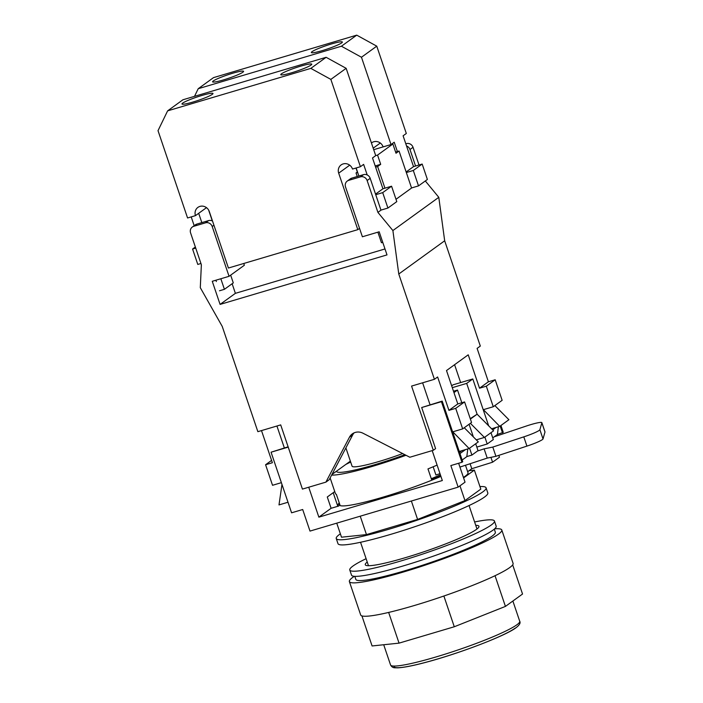 <?xml version="1.0" encoding="UTF-8"?>
<svg xmlns="http://www.w3.org/2000/svg" width="703" height="703" viewBox="0 0 703 703"><rect width="100%" height="100%" fill="white"/><g stroke="black" fill="none" stroke-linecap="round" stroke-linejoin="round"><path stroke-width="1.05" d="M479.956 486.581A79.088 8.585 161.3 0 1 486.072 487.803A79.088 8.585 161.3 0 1 482.768 491.924A79.088 8.585 161.3 0 1 401.299 525.431A79.088 8.585 161.3 0 1 336.245 538.524A79.088 8.585 161.3 0 1 339.549 534.403A79.088 8.585 161.3 0 1 340.366 533.832M486.072 487.803L487.812 492.944A79.088 8.585 161.3 0 1 484.508 497.056A79.088 8.585 161.3 0 1 403.039 530.572A79.088 8.585 161.3 0 1 337.985 543.656L336.245 538.524M336.746 523.146L341.509 537.206L366.465 534.596L417.6 519.429L464.964 500.589L480.808 489.121L474.376 470.114L463.593 477.917M459.973 485.826L464.964 500.589M411.369 501.019L417.6 519.429M469.086 470.667L474.376 470.114M360.235 516.187L366.465 534.596M494.218 436.809L526.951 425.825A16.362 1.775 -18.7 0 1 541.855 422.644A16.362 1.775 -18.7 0 1 541.855 422.784L539.886 429.691L543.015 438.936A16.362 1.775 161.3 0 1 526.925 446.106L495.923 456.317L492.794 447.073L523.797 436.862A16.362 1.775 -18.7 0 0 539.886 429.691M541.855 422.644L544.983 431.888A16.362 1.775 161.3 0 1 544.983 432.029L543.015 438.936M495.923 456.317L487.232 458.092L459.929 467.082M439.999 473.655L435.93 474.991L433.153 466.783M487.232 458.092L484.103 448.848L477.504 451.018M484.103 448.848L492.794 447.073M465.483 465.254L468.013 472.741A66.82 7.25 161.3 0 1 465.219 476.212A66.82 7.25 161.3 0 1 463.426 477.425M331.631 475.087A65.458 7.1 -18.7 0 0 406 455.272M330.138 477.935L335.428 493.576A65.458 7.1 -18.7 0 0 336.342 494.306L339.988 505.088A65.458 7.1 161.3 0 1 339.074 504.359A65.458 7.1 161.3 0 1 339.356 503.225M339.074 504.359L339.25 504.877A65.458 7.1 -18.7 0 0 375.947 499.183A65.458 7.1 -18.7 0 0 440.922 476.397M440.746 475.887A65.458 7.1 161.3 0 1 431.624 479.692L427.978 468.91A65.458 7.1 -18.7 0 0 437.099 465.096M345.841 464.428A57.268 6.213 161.3 0 1 350.674 462.064A57.268 6.213 -18.7 0 0 345.841 464.428M475.694 443.76L478.022 450.641L471.906 455.078L466.818 456.581M490.993 432.688L493.321 439.568L487.205 443.997L476.819 447.082M421.686 407.529L442.205 401.114L462.723 461.722L461.959 462.275L441.44 401.668L421.686 407.529L435.596 448.619L433.303 450.28L411.571 386.079L434.41 379.304L398.777 274.012L392.889 230.549L377.915 212.385L367.133 180.539A5.457 5.114 -125.9 0 0 360.454 176.866L348.732 180.346A5.457 5.114 -125.9 0 0 345.524 186.945L362.388 236.77L379.181 231.788L387.002 254.899L220.083 304.408L212.262 281.297L229.055 276.314L212.192 226.498A5.457 5.114 -125.9 0 0 205.513 222.825L193.782 226.304A5.457 5.114 -125.9 0 0 190.583 232.904L201.366 264.75L200.293 287.676L222.227 326.385L257.86 431.668L280.699 424.893L302.431 489.095L325.893 482.135L349.435 437.231A10.905 10.237 54.1 0 1 352.335 433.865A10.905 10.237 54.1 0 1 362.968 433.215L409.84 457.24L433.303 450.28M288.125 446.818L271.068 452.205L291.578 512.812L302.694 509.517L309.997 531.09L458.145 487.144L450.843 465.571L461.959 462.275M500.94 425.482L503.269 432.363L497.416 434.428M469.569 448.189L471.906 455.078M469.086 424.243L473.374 436.915M453.497 391.228L457.512 390.042L461.809 402.749M457.512 390.042L453.962 392.608M442.205 401.114L441.44 401.668M484.877 437.117L487.205 443.997M451.669 385.824L453.057 384.822L472.811 378.961L488.673 425.842M472.811 378.961L466.687 383.39L477.117 414.208L470.395 419.076M500.176 426.036L502.504 432.916M470.254 418.654L477.117 414.208L493.603 430.798L484.42 437.442L470.377 423.311M339.285 503.005A66.82 7.25 161.3 0 0 337.958 505.308A66.82 7.25 161.3 0 0 338.776 506.011L331.104 508.287L327.282 496.995L334.751 491.582M491.599 428.777L499.728 426.361L483.392 409.664M459.244 451.449L469.121 448.523L452.794 431.818M431.299 478.725A57.268 6.213 -18.7 0 0 440.377 474.771M404.902 454.7A57.268 6.213 161.3 0 1 336.57 471.432A57.268 6.213 161.3 0 1 336.535 471.159A57.268 6.213 -18.7 0 0 336.57 471.432A57.268 6.213 -18.7 0 0 404.902 454.7M331.104 508.287L318.863 517.153L442.328 480.536L432.196 450.605M490.922 457.337L492.575 462.214L499.455 457.231L498.822 455.368M458.145 487.144L465.035 482.161L458.637 463.259M467.662 471.695L471.783 468.708L492.575 462.214M318.863 517.153L308.731 487.223M271.068 452.205L288.221 447.117M452.293 387.661L466.687 383.39M333.196 492.706L337.8 506.301M476.291 439.85L484.42 437.442M469.121 448.523L478.304 441.871L464.261 427.74M499.728 426.361L508.902 419.717L494.859 405.587M288.002 502.241L278.994 504.912L281.973 484.437M470.105 463.734L471.783 468.708M367.238 562.04A60.001 6.512 -18.7 0 0 365.279 564.755A60.001 6.512 -18.7 0 0 414.629 554.825A60.001 6.512 -18.7 0 0 476.432 529.403A60.001 6.512 -18.7 0 0 478.945 526.283A60.001 6.512 -18.7 0 0 475.738 525.317M366.105 558.692A76.363 8.287 -18.7 0 0 352.976 566.029A76.363 8.287 -18.7 0 0 349.778 570.001A76.363 8.287 -18.7 0 0 412.591 557.365A76.363 8.287 -18.7 0 0 491.248 525.009A76.363 8.287 -18.7 0 0 494.446 521.037A76.363 8.287 -18.7 0 0 474.604 521.969M349.778 570.001L351.518 575.142A76.363 8.287 -18.7 0 0 414.331 562.505A76.363 8.287 -18.7 0 0 492.988 530.15A76.363 8.287 -18.7 0 0 496.177 526.169L494.446 521.037M331.447 43.955A16.362 1.775 -18.7 0 0 311.359 52.523A16.362 1.775 -18.7 0 0 322.273 50.607A16.362 1.775 -18.7 0 0 342.361 42.031A16.362 1.775 -18.7 0 0 331.447 43.955M232.684 73.253A16.362 1.775 -18.7 0 0 212.587 81.82A16.362 1.775 -18.7 0 0 223.501 79.896A16.362 1.775 -18.7 0 0 243.589 71.328A16.362 1.775 -18.7 0 0 232.684 73.253M371.43 142.981A7.636 7.162 54.1 0 1 371.72 142.762A7.636 7.162 54.1 0 1 373.768 141.76A7.636 7.162 54.1 0 1 383.117 146.901L391.017 144.554L394.225 142.226L397.38 151.532M411.554 187.956L418.513 185.891L427.389 179.467L422.178 164.054L413.531 166.62L403.1 135.802L406.316 133.473L376.764 46.161L361.465 57.242L341.43 46.231L356.729 35.15L376.764 46.161M341.43 46.231L198.22 88.71L213.519 77.629L356.729 35.15M198.22 88.71L194.511 96.346M391.017 144.554L361.465 57.242M413.531 166.62L406.141 171.971M422.178 164.054L413.302 170.477L406.334 172.543M418.513 185.891L413.302 170.477M300.849 66.108A16.362 1.775 -18.7 0 0 280.761 74.685A16.362 1.775 -18.7 0 0 291.666 72.76A16.362 1.775 -18.7 0 0 311.754 64.193A16.362 1.775 -18.7 0 0 300.849 66.108M202.077 95.406A16.362 1.775 -18.7 0 0 181.989 103.974A16.362 1.775 -18.7 0 0 192.894 102.058A16.362 1.775 -18.7 0 0 212.991 93.481A16.362 1.775 -18.7 0 0 202.077 95.406M167.613 110.863L310.831 68.384L326.13 57.303L182.912 99.782L167.613 110.863L158.017 130.661L187.569 217.974L195.469 215.636A7.636 7.162 54.1 0 1 197.903 207.394A7.636 7.162 54.1 0 1 199.951 206.392A7.636 7.162 54.1 0 1 209.301 211.533L228.422 268.028L357.809 229.653L338.688 173.158A7.636 7.162 54.1 0 1 341.122 164.915A7.636 7.162 54.1 0 1 343.161 163.913A7.636 7.162 54.1 0 1 352.511 169.054L360.411 166.708L363.627 164.379L367.212 174.968M380.956 210.109L387.915 208.044L396.791 201.62L391.571 186.207L382.933 188.773L372.502 157.955L375.718 155.635L346.157 68.323L330.858 79.395L310.831 68.384M195.469 215.636L198.685 213.308L201.831 222.614M355.999 168.017L357.344 171.998M359.549 228.387L357.809 229.653M326.13 57.303L346.157 68.323M360.411 166.708L330.858 79.395M382.933 188.773L375.543 194.125M194.177 225.681L191.207 216.902M220.839 278.757L224.415 289.32L219.477 290.787M230.663 275.154L233.291 282.896L224.415 289.32M208.642 210.083L212.315 220.944M216.348 281.543L215.9 280.216M200.944 263.502L197.789 264.433L192.569 249.029L195.724 248.097M195.355 247.008L192.569 249.029M391.571 186.207L382.704 192.631L375.736 194.705M387.915 208.044L382.704 192.631M377.88 232.175L381.457 242.737L382.757 242.35M356.149 167.973L358.873 176.031M345.885 447.899L352.071 466.186A40.906 4.438 -18.7 0 0 402.687 453.567M411.73 187.903L396 199.292M411.571 188.017L399.058 151.031L396 153.245L392.872 144.001L377.564 155.082L375.718 155.635M384.954 188.176L377.634 166.541L380.692 164.326L377.564 155.082M405.877 143.992L406.36 143.64A5.457 5.114 54.1 0 1 413.039 147.305L419.023 164.994M413.039 147.305L409.972 149.519L415.561 166.013M395.596 152.059L399.058 151.031M406.36 143.64L405.807 143.799M357.476 171.901L356.034 172.947L357.669 172.463M375.613 167.147L377.634 166.541M380.692 164.326L375.209 165.952M392.872 144.001L373.706 149.686M347.264 181.066L350.331 178.852A5.457 5.114 54.1 0 1 351.79 178.131L363.513 174.652A5.457 5.114 54.1 0 1 370.191 178.325L380.973 210.171L377.915 212.385M261.498 430.596L272.377 462.732L265.585 464.745L272.536 485.29L281.376 482.662M331.948 474.481L350.366 461.15M354.11 432.855A10.905 10.237 54.1 0 0 352.721 434.849L329.18 479.754L325.893 482.135M425.315 180.97L438.795 197.315L444.674 240.786L480.316 346.069L477.1 348.398L488.4 381.782L479.525 388.205L486.318 386.193L493.269 406.738L483.216 409.717M479.525 388.205L468.224 354.822L446.502 370.551L457.802 403.935L448.927 410.359L437.626 376.975L434.41 379.304M444.674 240.786L398.777 274.012M488.4 381.782L495.193 379.769L486.318 386.193M495.193 379.769L502.144 400.315L493.269 406.738M492.39 428.54L491.792 428.971M498.374 426.765L497.416 434.498L492.75 437.872M460.641 382.573L454.586 364.699M496.09 427.442L492.706 429.893M448.927 410.359L455.711 408.346L462.671 428.892L452.618 431.87M457.802 403.935L464.586 401.923L455.711 408.346M464.586 401.923L471.546 422.468L462.671 428.892M461.792 450.693L459.542 452.319M467.776 448.918L466.81 456.651L462.152 460.026M430.034 404.726L422.617 382.801M465.491 449.595L459.973 453.593M284.355 447.934L276.929 426.018M271.586 460.395L265.585 464.745M438.795 197.315L392.889 230.549M384.989 248.959L235.382 293.336L220.083 304.408M235.382 293.336L232.139 283.731M243.756 263.476L244.354 265.242L229.055 276.314M357.238 176.515L356.034 172.947M192.323 227.025L195.381 224.811A5.457 5.114 54.1 0 1 196.849 224.09L208.571 220.61A5.457 5.114 54.1 0 1 212.517 221.05M409.972 149.519A5.457 5.114 -125.9 0 0 406.545 145.978M494.657 528.814A80.45 8.735 161.3 0 1 501.793 530L513.093 563.384A80.45 8.735 161.3 0 1 509.728 567.567A80.45 8.735 161.3 0 1 426.862 601.663A80.45 8.735 161.3 0 1 360.683 614.967L349.382 581.583A80.45 8.735 161.3 0 1 352.748 577.4A80.45 8.735 161.3 0 1 354.33 576.311M501.793 530A80.45 8.735 161.3 0 1 498.427 534.183A80.45 8.735 161.3 0 1 415.561 568.27A80.45 8.735 161.3 0 1 349.382 581.583M494.306 529.131L495.334 532.18A73.639 7.997 161.3 0 1 492.258 536.02A73.639 7.997 161.3 0 1 416.413 567.216A73.639 7.997 161.3 0 1 355.841 579.404L354.804 576.346M512.68 564.878L522.54 594.026L505.431 606.408L454.279 626.76L399.049 643.14L372.089 645.96L361.922 615.907M505.431 606.408L495.035 575.713M454.279 626.76L443.874 596.021M399.049 643.14L388.654 612.427M544.983 432.029L541.855 422.784M526.925 446.106L523.797 436.862M380.305 143.017L373.188 148.175M349.707 165.179L338.688 173.158M206.489 207.657L198.685 213.308M370.191 178.325L367.133 180.539M352.721 434.849L349.435 437.231M213.94 225.232L212.192 226.498M351.79 178.131L348.732 180.346M360.454 176.866L363.513 174.652M205.513 222.825L208.571 220.61M196.849 224.09L193.782 226.304M519.719 621.241C520.756 622.902 519.517 625.064 516.002 627.735C505.176 636.066 457.108 654.265 424.208 662.753C412.731 665.794 403.926 667.49 397.793 667.85L395.077 667.788C393.109 667.841 391.606 666.892 390.56 664.968A68.182 7.399 -18.7 0 0 446.642 653.685A68.182 7.399 -18.7 0 0 516.872 624.791A68.182 7.399 -18.7 0 0 519.719 621.241L512.874 601.021M515.273 628.095A65.458 7.1 161.3 0 1 445.421 656.593A65.458 7.1 161.3 0 1 394.023 666.057M337.958 505.308L338.248 506.169M368.486 565.722L360.542 542.268M476.986 528.999L469.042 505.545M390.56 664.968L383.715 644.748"/></g></svg>
